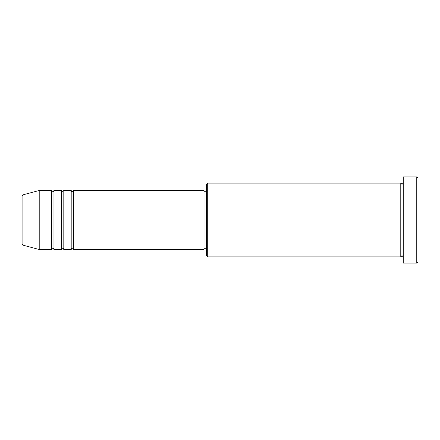 <?xml version="1.0" encoding="UTF-8"?>
<svg xmlns="http://www.w3.org/2000/svg" width="440" height="440" viewBox="0 0 440 440"><rect width="100%" height="100%" fill="white"/><g stroke="black" fill="none" stroke-linecap="round" stroke-linejoin="round"><path stroke-width="0.66" d="M22 243.958L22 196.042L22.913 194.854L22.913 245.146L22 243.958M73.651 190.487L73.651 249.513L204.012 249.513L204.012 190.487L73.651 190.487L72.424 191.714C72.121 191.961 71.709 191.554 71.192 190.487L71.192 249.513L63.811 249.513L63.811 190.487L71.192 190.487M61.353 190.487L61.353 249.513L53.977 249.513L53.977 190.487L61.353 190.487C61.875 191.554 62.282 191.961 62.585 191.714L63.811 190.487M51.513 190.487L51.513 249.513L39.215 249.513L39.215 190.487L51.513 190.487C52.036 191.554 52.443 191.961 52.745 191.714C53.031 191.972 53.438 191.56 53.977 190.487M207.702 256.894L206.47 255.662L206.47 184.338L207.702 183.106L207.702 256.894L400.785 256.894L400.785 183.106L402.012 184.338L403.243 183.106M416.768 176.957L418 178.189L418 261.811L416.768 263.043L416.768 176.957L403.243 176.957L403.243 263.043L416.768 263.043M204.012 248.287L206.47 248.287M22.913 245.146L39.215 249.513M22.913 194.854L39.215 190.487M207.702 183.106L400.785 183.106M204.012 191.714L206.47 191.714M403.243 256.894L402.012 255.662L400.785 256.894M53.977 249.513C53.438 248.441 53.031 248.028 52.745 248.287C52.443 248.039 52.036 248.446 51.513 249.513M63.811 249.513C63.294 248.446 62.887 248.039 62.585 248.287C62.282 248.039 61.875 248.446 61.353 249.513M73.651 249.513C73.134 248.446 72.721 248.039 72.424 248.287C72.121 248.039 71.709 248.446 71.192 249.513"/></g></svg>
